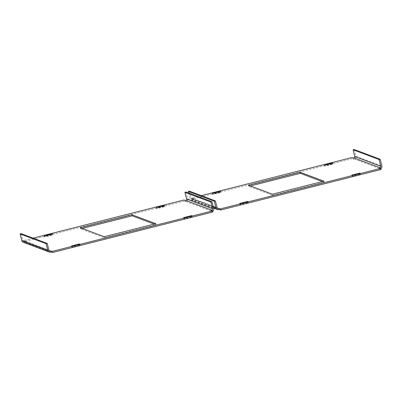 <?xml version="1.0" encoding="UTF-8"?>
<svg xmlns="http://www.w3.org/2000/svg" width="402" height="402" viewBox="0 0 402 402"><rect width="100%" height="100%" fill="white"/><g stroke="black" fill="none" stroke-linecap="round" stroke-linejoin="round"><path stroke-width="0.3" stroke-dasharray="2.01 1.51" d="M48.964 235.999L44.833 236.914L44.346 236.733L52.2 234.753L52.682 234.934L48.964 235.999M76.46 246.32L72.33 247.235L71.847 247.049L79.696 245.074L80.184 245.255L76.46 246.32M161.081 207.668L156.946 208.583L156.463 208.397L164.317 206.422L164.8 206.603L161.081 207.668M188.578 217.99L184.443 218.904L183.96 218.718L191.814 216.743L192.297 216.924L188.578 217.99M185.201 200.568L185.483 201.688L184.081 201.166L183.794 200.04M24.874 241.084L25.16 242.205L23.753 241.677L23.472 240.557L24.874 241.084L24.316 241.225A1.156 1.156 -69.4 0 1 22.914 240.386L48.918 250.144M33.12 238.12L23.472 240.557M184.081 201.166L23.753 241.677M211.206 210.326L211.487 211.452L212.894 211.98M154.167 224.085L156.066 224.798L104.49 237.833L80.581 228.859L82.199 228.447M50.602 252.104L24.597 242.346L25.16 242.205M186.031 192.005L187.724 198.739A2.317 2.311 -69.4 0 1 186.046 201.548L185.483 201.688M186.046 201.548L212.05 211.311L211.487 211.452M24.597 242.346A2.317 2.311 -69.4 0 1 23.221 242.27M21.221 233.652L22.914 240.386M212.05 211.311A2.317 2.311 110.6 0 0 212.658 211.055M155.785 223.678L156.066 224.798M104.208 236.708L104.49 237.833M80.299 227.733L80.581 228.859M217.135 193.503L213.005 194.417L212.522 194.231L220.376 192.256L220.859 192.437L217.135 193.503M244.637 203.824L240.502 204.739L240.019 204.553L247.873 202.573L248.356 202.759L244.637 203.824M329.253 165.172L325.123 166.086L324.635 165.9L332.489 163.921L332.972 164.106L329.253 165.172M356.75 175.493L352.619 176.408L352.137 176.222L359.986 174.242L360.473 174.428L356.75 175.493M353.373 158.071L353.659 159.192L352.252 158.664L351.971 157.544M193.05 198.583L193.332 199.709L191.925 199.181L191.643 198.06L193.05 198.583L192.488 198.729A1.156 1.156 -69.4 0 1 191.086 197.89L217.09 207.648M201.291 195.618L191.643 198.06M352.252 158.664L191.925 199.181M379.377 167.83L379.659 168.956L381.066 169.478M322.339 181.588L324.238 182.302L272.667 195.332L248.753 186.357L250.371 185.95M218.773 209.608L192.769 199.849L193.332 199.709M354.207 149.509L355.896 156.242A2.317 2.311 -69.4 0 1 354.217 159.051L353.659 159.192M354.217 159.051L380.222 168.81L379.659 168.956M192.769 199.849A2.317 2.311 -69.4 0 1 189.965 198.171L188.664 192.995M189.397 191.156L191.086 197.89M380.222 168.81A2.317 2.311 110.6 0 0 380.835 168.559M323.957 181.181L324.238 182.302M272.385 194.211L272.667 195.332M248.471 185.237L248.753 186.357M44.547 235.793L44.833 236.914M72.048 246.114L72.33 247.235M156.664 207.462L156.946 208.583M184.161 217.783L184.443 218.904M49.084 250.521L24.316 241.225M187.724 198.739L213.728 208.497M191.618 215.959L191.814 216.743M183.684 217.603L183.965 218.723L183.679 217.598M192.297 216.924L192.015 215.804L192.292 216.919M164.513 205.487L164.795 206.598L164.518 205.482M164.122 205.643L164.317 206.422M156.463 208.397L156.182 207.276L156.468 208.402M79.501 244.295L79.696 245.074M71.571 245.934L71.852 247.054L71.561 245.929M79.897 244.14L80.179 245.25L79.903 244.135M52.401 233.818L52.677 234.934L52.401 233.813M52.004 233.974L52.2 234.753M44.069 235.612L44.351 236.733L44.064 235.607M212.723 193.297L213.005 194.417M240.22 203.618L240.502 204.739M324.836 164.966L325.123 166.086M352.338 175.282L352.619 176.408M217.261 208.025L192.488 198.729M213.336 206.945L189.965 198.171M355.896 156.242L381.9 166.001M359.79 173.463L359.986 174.242M352.137 176.222L351.851 175.101L352.142 176.227M360.187 173.312L360.468 174.423L360.192 173.307M332.972 164.106L332.69 162.986L332.967 164.101M332.293 163.142L332.489 163.921M324.359 164.785L324.64 165.905L324.354 164.78M247.677 201.794L247.873 202.573M240.019 204.553L239.738 203.432L240.024 204.558M248.069 201.643L248.351 202.754L248.074 201.638M220.572 191.322L220.854 192.432L220.577 191.317M220.18 191.473L220.376 192.256M212.246 193.116L212.527 194.236L212.241 193.111M23.628 241.185L49.632 250.948M191.392 199.774L213.633 208.12M191.799 198.688L217.804 208.447"/><path stroke-width="0.6" d="M48.682 234.879L44.547 235.793L44.064 235.607L51.918 233.627L52.401 233.813L48.682 234.879M76.179 245.2L72.048 246.114L71.561 245.929L79.415 243.949L79.903 244.135L76.179 245.2M160.8 206.548L156.664 207.462L156.182 207.276L164.036 205.296L164.518 205.482L160.8 206.548M188.297 216.869L184.161 217.783L183.679 217.598L191.533 215.618L192.015 215.804L188.297 216.869M212.658 211.055A2.317 2.311 110.6 0 0 213.728 208.497L212.035 201.764L186.031 192.005L184.91 192.287L186.603 199.02A1.156 1.156 -69.4 0 1 185.764 200.427L183.794 200.04L33.12 238.12M46.104 243.697L20.1 233.934L21.793 240.667A2.317 2.311 -69.4 0 0 23.221 242.27L49.225 252.029A2.317 2.311 110.6 0 1 47.793 250.431L46.104 243.697L47.225 243.411L48.918 250.144A1.156 1.156 110.6 0 0 50.32 250.984L52.285 251.371L212.608 210.854L211.206 210.326L211.764 210.186A1.156 1.156 110.6 0 0 212.603 208.784L210.914 202.05L184.91 192.287M50.878 250.843L51.16 251.964L52.567 252.491L52.285 251.371M52.567 252.491L212.894 211.98L212.608 210.854M82.199 228.447L132.152 215.824L154.167 224.085M49.225 252.029A2.317 2.311 110.6 0 0 50.602 252.104L51.16 251.964M131.871 214.703L155.785 223.678L104.208 236.708L80.299 227.733L131.871 214.703L132.152 215.824M20.1 233.934L21.221 233.652L47.225 243.411M212.035 201.764L210.914 202.05M216.854 192.382L212.723 193.297L212.241 193.111L220.09 191.131L220.577 191.317L216.854 192.382M244.356 202.703L240.22 203.618L239.738 203.432L247.592 201.452L248.074 201.638L244.356 202.703M328.972 164.051L324.836 164.966L324.354 164.78L332.208 162.8L332.69 162.986L328.972 164.051M356.468 174.373L352.338 175.282L351.851 175.101L359.705 173.121L360.192 173.307L356.468 174.373M380.835 168.559A2.317 2.311 110.6 0 0 381.9 166.001L380.207 159.267L354.207 149.509L353.082 149.79L354.775 156.524A1.156 1.156 -69.4 0 1 353.936 157.931L351.971 157.544L201.291 195.618M213.633 208.12L217.397 209.532A2.317 2.311 110.6 0 1 215.969 207.929L214.276 201.196L215.397 200.915L217.09 207.648A1.156 1.156 110.6 0 0 218.492 208.487L220.457 208.874L380.784 168.358L379.377 167.83L379.94 167.689A1.156 1.156 110.6 0 0 380.779 166.282L379.086 159.549L353.082 149.79M219.055 208.347L219.336 209.467L220.738 209.995L220.457 208.874M220.738 209.995L381.066 169.478L380.784 168.358M250.371 185.95L300.329 173.327L322.339 181.588M217.397 209.532A2.317 2.311 110.6 0 0 218.773 209.608L219.336 209.467M300.043 172.207L323.957 181.181L272.385 194.211L248.471 185.237L300.043 172.207L300.329 173.327M214.276 201.196L188.272 191.437L188.664 192.995M188.272 191.437L189.397 191.156L215.397 200.915M380.207 159.267L379.086 159.549M185.764 200.427L211.764 210.186M50.32 250.984L49.084 250.521M47.793 250.431L21.793 240.667M212.603 208.784L186.603 199.02M191.533 215.618L191.618 215.959M164.036 205.296L164.122 205.643M79.415 243.949L79.501 244.295M51.918 233.627L52.004 233.974M353.936 157.931L379.94 167.689M218.492 208.487L217.261 208.025M215.969 207.929L213.336 206.945M380.779 166.282L354.775 156.524M359.705 173.121L359.79 173.463M332.208 162.8L332.293 163.142M247.592 201.452L247.677 201.794M220.09 191.131L220.18 191.473"/></g></svg>
